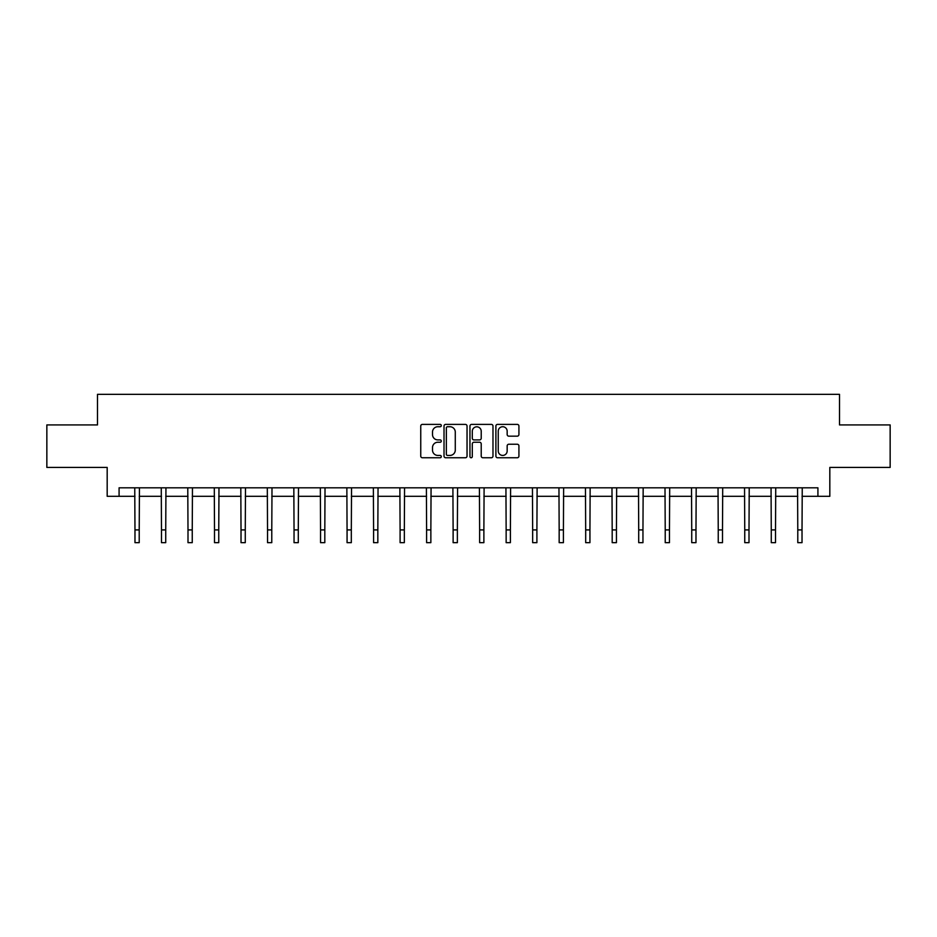 <?xml version="1.0" encoding="UTF-8"?>
<svg xmlns="http://www.w3.org/2000/svg" width="937" height="937" viewBox="0 0 937 937"><rect width="100%" height="100%" fill="white"/><g stroke="black" fill="none" stroke-linecap="round" stroke-linejoin="round"><path stroke-width="1.41" d="M441.304 425.562A1.171 1.171 0 0 0 440.144 424.391L422.411 424.391A1.663 1.663 0 0 0 420.748 426.066L420.748 456.096A1.663 1.663 0 0 0 422.411 457.76L440.144 457.76A1.171 1.171 0 0 0 441.304 456.588A1.171 1.171 0 0 0 440.144 455.429L437.848 455.429A5.341 5.341 0 0 1 432.507 450.088L432.507 447.581A5.341 5.341 0 0 1 437.848 442.241L440.144 442.241A1.171 1.171 0 0 0 441.304 441.081A1.171 1.171 0 0 0 440.144 439.91L437.848 439.91A5.341 5.341 0 0 1 432.507 434.569L432.507 432.074A5.341 5.341 0 0 1 437.848 426.733L440.144 426.733A1.171 1.171 0 0 0 441.304 425.562M517.247 436.162A1.663 1.663 0 0 0 518.922 434.487L518.922 426.066A1.663 1.663 0 0 0 517.247 424.391L497.57 424.391A1.663 1.663 0 0 0 495.896 426.066L495.896 456.096A1.663 1.663 0 0 0 497.57 457.76L517.247 457.76A1.663 1.663 0 0 0 518.922 456.096L518.922 445.918A1.663 1.663 0 0 0 517.247 444.243L508.826 444.243A1.663 1.663 0 0 0 507.163 445.918L507.163 450.966A4.462 4.462 0 0 1 502.7 455.429A4.462 4.462 0 0 1 498.238 450.966L498.238 431.196A4.462 4.462 0 0 1 502.7 426.733A4.462 4.462 0 0 1 507.163 431.196L507.163 434.487A1.663 1.663 0 0 0 508.826 436.162L517.247 436.162M119.081 496.317L119.081 487.814L817.919 487.814L817.919 496.317L829.819 496.317L829.819 467.422L890.15 467.422L890.15 424.929L839.505 424.929L839.505 394.336L97.495 394.336L97.495 424.929L46.85 424.929L46.85 467.422L107.181 467.422L107.181 496.317L134.975 496.317M467.036 426.066A1.663 1.663 0 0 0 465.373 424.391L445.684 424.391A1.663 1.663 0 0 0 444.021 426.066L444.021 456.096A1.663 1.663 0 0 0 445.684 457.76L465.373 457.76A1.663 1.663 0 0 0 467.036 456.096L467.036 426.066M471.627 424.391L491.316 424.391A1.663 1.663 0 0 1 492.979 426.066L492.979 456.096A1.663 1.663 0 0 1 491.316 457.76L482.883 457.76A1.663 1.663 0 0 1 481.22 456.096L481.22 443.915A1.663 1.663 0 0 0 479.557 442.241L473.958 442.241A1.663 1.663 0 0 0 472.295 443.915L472.295 456.588A1.171 1.171 0 0 1 471.124 457.76A1.171 1.171 0 0 1 469.964 456.588L469.964 426.066A1.663 1.663 0 0 1 471.627 424.391M139.215 496.317L161.48 496.317M165.732 496.317L187.997 496.317M192.249 496.317L214.503 496.317M218.754 496.317L241.02 496.317M245.271 496.317L267.537 496.317M271.777 496.317L294.042 496.317M298.294 496.317L320.559 496.317M324.811 496.317L347.065 496.317M351.316 496.317L373.582 496.317M377.834 496.317L400.099 496.317M404.339 496.317L426.604 496.317M430.856 496.317L453.121 496.317M457.373 496.317L479.627 496.317M483.879 496.317L506.144 496.317M510.396 496.317L532.661 496.317M536.901 496.317L559.166 496.317M563.418 496.317L585.684 496.317M589.935 496.317L612.189 496.317M616.441 496.317L638.706 496.317M642.958 496.317L665.223 496.317M669.463 496.317L691.729 496.317M695.98 496.317L718.246 496.317M722.497 496.317L744.751 496.317M749.003 496.317L771.268 496.317M775.52 496.317L797.785 496.317M802.025 496.317L817.919 496.317M447.523 426.733A1.171 1.171 0 0 0 446.352 427.904L446.352 454.258A1.171 1.171 0 0 0 447.523 455.429L449.936 455.429A5.341 5.341 0 0 0 455.277 450.088L455.277 432.074A5.341 5.341 0 0 0 449.936 426.733L447.523 426.733M481.22 431.278A4.462 4.462 0 0 0 476.757 426.815A4.462 4.462 0 0 0 472.295 431.278L472.295 438.247A1.663 1.663 0 0 0 473.958 439.91L479.557 439.91A1.663 1.663 0 0 0 481.22 438.247L481.22 431.278M134.752 487.814L134.975 529.909L139.215 529.909L139.437 487.814M134.975 529.909L134.975 542.664L139.215 542.664L139.215 529.909M161.269 487.814L161.48 529.909L165.732 529.909L165.943 487.814M161.48 529.909L161.48 542.664L165.732 542.664L165.732 529.909M187.775 487.814L187.997 529.909L192.249 529.909L192.46 487.814M187.997 529.909L187.997 542.664L192.249 542.664L192.249 529.909M214.292 487.814L214.503 529.909L218.754 529.909L218.977 487.814M214.503 529.909L214.503 542.664L218.754 542.664L218.754 529.909M240.809 487.814L241.02 529.909L245.271 529.909L245.482 487.814M241.02 529.909L241.02 542.664L245.271 542.664L245.271 529.909M267.314 487.814L267.537 529.909L271.777 529.909L271.999 487.814M267.537 529.909L267.537 542.664L271.777 542.664L271.777 529.909M293.831 487.814L294.042 529.909L298.294 529.909L298.505 487.814M294.042 529.909L294.042 542.664L298.294 542.664L298.294 529.909M320.337 487.814L320.559 529.909L324.811 529.909L325.022 487.814M320.559 529.909L320.559 542.664L324.811 542.664L324.811 529.909M346.854 487.814L347.065 529.909L351.316 529.909L351.539 487.814M347.065 529.909L347.065 542.664L351.316 542.664L351.316 529.909M373.371 487.814L373.582 529.909L377.834 529.909L378.044 487.814M373.582 529.909L373.582 542.664L377.834 542.664L377.834 529.909M399.876 487.814L400.099 529.909L404.339 529.909L404.561 487.814M400.099 529.909L400.099 542.664L404.339 542.664L404.339 529.909M426.394 487.814L426.604 529.909L430.856 529.909L431.067 487.814M426.604 529.909L426.604 542.664L430.856 542.664L430.856 529.909M452.899 487.814L453.121 529.909L457.373 529.909L457.584 487.814M453.121 529.909L453.121 542.664L457.373 542.664L457.373 529.909M479.416 487.814L479.627 529.909L483.879 529.909L484.101 487.814M479.627 529.909L479.627 542.664L483.879 542.664L483.879 529.909M505.933 487.814L506.144 529.909L510.396 529.909L510.606 487.814M506.144 529.909L506.144 542.664L510.396 542.664L510.396 529.909M532.439 487.814L532.661 529.909L536.901 529.909L537.124 487.814M532.661 529.909L532.661 542.664L536.901 542.664L536.901 529.909M558.956 487.814L559.166 529.909L563.418 529.909L563.629 487.814M559.166 529.909L559.166 542.664L563.418 542.664L563.418 529.909M585.461 487.814L585.684 529.909L589.935 529.909L590.146 487.814M585.684 529.909L585.684 542.664L589.935 542.664L589.935 529.909M611.978 487.814L612.189 529.909L616.441 529.909L616.663 487.814M612.189 529.909L612.189 542.664L616.441 542.664L616.441 529.909M638.495 487.814L638.706 529.909L642.958 529.909L643.169 487.814M638.706 529.909L638.706 542.664L642.958 542.664L642.958 529.909M665.001 487.814L665.223 529.909L669.463 529.909L669.686 487.814M665.223 529.909L665.223 542.664L669.463 542.664L669.463 529.909M691.518 487.814L691.729 529.909L695.98 529.909L696.191 487.814M691.729 529.909L691.729 542.664L695.98 542.664L695.98 529.909M718.023 487.814L718.246 529.909L722.497 529.909L722.708 487.814M718.246 529.909L718.246 542.664L722.497 542.664L722.497 529.909M744.54 487.814L744.751 529.909L749.003 529.909L749.225 487.814M744.751 529.909L744.751 542.664L749.003 542.664L749.003 529.909M771.057 487.814L771.268 529.909L775.52 529.909L775.731 487.814M771.268 529.909L771.268 542.664L775.52 542.664L775.52 529.909M797.563 487.814L797.785 529.909L802.025 529.909L802.248 487.814M797.785 529.909L797.785 542.664L802.025 542.664L802.025 529.909"/></g></svg>
